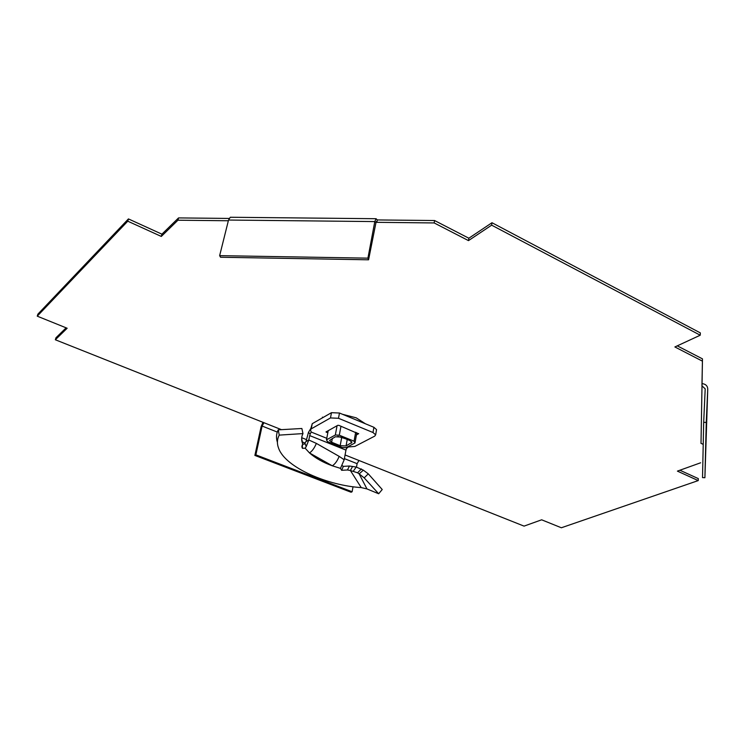 <?xml version="1.0" encoding="UTF-8"?>
<svg xmlns="http://www.w3.org/2000/svg" width="745" height="745" viewBox="0 0 745 745"><rect width="100%" height="100%" fill="white"/><g stroke="black" fill="none" stroke-linecap="round" stroke-linejoin="round"><path stroke-width="1.12" d="M321.021 418.671L327.865 414.751M342.532 414.295L356.212 417.833L365.385 423.765M702.041 383.601C705.627 384.038 707.527 385.826 707.75 388.955L706.26 422.443L703.68 422.331L705.198 388.853L701.939 385.798L702.47 358.867L701.008 443.322M491.644 225.158L700.235 335.213L700.347 332.903L491.979 222.727L491.644 225.158L468.493 240.616L468.847 238.223L491.979 222.727M679.896 470.225L698.316 478.616L698.223 480.59L561.367 527.767L541.643 519.805L524.052 526.119L345.065 454.962M228.352 220.753L177.934 220.213L161.302 236.435L127.767 221.191L37.25 316.169L67.152 328.247L55.344 339.767L55.95 337.774L66.128 327.828M127.767 221.191L128.438 218.918L37.893 314.129L37.25 316.169M128.438 218.918L161.926 234.172L178.558 217.912L177.934 220.213M229.106 218.434L178.558 217.912M468.847 238.223L434.568 220.529L377.277 219.943L376.83 222.327L375.666 222.317M702.47 358.867L677.27 345.857M434.568 220.529L434.177 222.941L468.493 240.616M434.177 222.941L376.83 222.327L376.16 221.628L368.57 259.8L220.557 257.249L219.645 255.647L228.529 220.045L230.28 217.261L376.095 218.713L377.277 219.943M55.344 339.767L263.972 422.713L262.11 426.047L255.87 454.86L352.124 491.747L353.018 486.736M698.223 480.59L677.41 471.119L700.607 462.794M702.358 361.111L674.886 346.956L700.235 335.213M700.943 443.322L703.224 444.346M706.26 422.443L704.9 477.722L707.75 388.955M704.9 477.722L702.526 477.601L703.68 422.331M344.395 458.631L357.106 463.66L358.96 460.485M352.124 491.747L351.063 492.24L254.883 455.428L261.123 426.652L262.966 422.313M357.106 463.66L356.492 467.106M254.883 455.428L255.87 454.86M161.302 236.435L161.926 234.172M368.57 259.8L367.928 258.152L374.8 221.582L376.095 218.713M367.928 258.152L219.645 255.647M337.774 436.346L345.084 438.6M349.871 440.537L341.266 437.064L335.325 436.775L329.551 440.435L331.637 442.241L340.186 445.668L346.053 445.957L351.919 442.316L349.871 440.537M322.483 417.116L322.38 417.889M346.015 447.661L354.993 442.958L354.061 441.18L339.301 435.201L335.325 435.015L326.478 439.829L327.483 441.608L342.113 447.466L346.015 447.661M356.836 432.705L354.993 442.958M354.061 441.18L355.672 432.23M340.968 426.215L339.301 435.201M335.325 435.015L337.075 425.702M328.238 430.601L326.478 439.829M366.959 488.925L359.146 473.876L364.193 477.88L378.674 493.758L366.959 488.925L361.232 487.584C328.433 485.712 285.67 467.758 278.686 448.453C276.833 443.731 277.028 439.28 279.245 435.117L278.239 429.846L301.865 428.496L302.973 433.59L279.245 435.117M327.809 432.873L326.012 431.877M358.643 433.525L356.427 434.996M358.578 433.851L338.938 425.386L337.746 425.33L326.003 431.951M361.418 468.922L357.581 472.805L359.146 473.876L363.355 470.16L356.222 467.05L349.47 466.025L347.449 469.983L341.629 470.3L340.484 468.372L332.317 465.802C323.06 462.449 315.461 458.156 309.501 452.941L305.161 448.201L302.517 448.341L302.051 447.438L302.759 444.048L301.66 438.498M302.759 444.048L302.582 443.601C301.231 440.053 301.362 436.719 302.973 433.59M305.161 448.201L306.195 446.618L304.975 443.145L304.416 444.039L302.61 444.253M306.195 446.618L308.812 439.997L309.687 435.592L345.959 450.092L344.19 459.749L339.152 456.359C337.373 460.876 335.092 464.023 332.317 465.802L309.501 452.941C312.229 451.107 314.511 447.922 316.346 443.396L308.812 439.997L305.99 441.562L304.975 443.145M310.749 428.543L308.439 432.454L305.99 441.562M308.439 432.454L310.209 434.009L309.687 435.592M311.187 431.96L310.469 429.967L311.233 428.859L330.482 417.936L338.491 418.29L372.994 432.51L375.648 434.838L374.744 436.114L354.871 446.432L348.306 446.953L346.462 448.527L345.959 450.092M310.209 434.009L311.168 432.035L326.766 438.302M310.553 429.52L312.248 423.691L311.233 428.859M375.648 434.838L376.542 429.632L373.897 427.285L339.478 413.028L331.478 412.674L312.248 423.691M376.542 429.632L376.458 430.154M340.484 468.372L344.19 459.749M349.47 466.025L343.352 466.361L342.178 465.625M352.534 466.519L350.383 470.505L347.449 469.983M357.581 472.805L350.383 470.505L361.232 487.584M363.355 470.16L368.272 473.839L364.193 477.88M368.272 473.839L382.222 489.521L378.674 493.758M277.419 442.334C275.957 437.911 276.237 433.748 278.239 429.846M339.152 456.359L316.346 443.396M306.381 439.578L301.706 437.715M281.424 429.651L263.972 422.713M262.11 426.047L277.289 432.063M302.451 442.027L305.05 443.051M374.8 221.582L228.529 220.045M332.372 438.377L331.637 442.241M341.62 437.902L340.186 445.668M347.235 439.476L346.053 445.957M351.575 441.608L351.277 443.21M326.571 431.523L326.422 432.314M302.163 445.082L302.517 448.341M331.478 412.674L330.482 417.936M339.478 413.028L338.491 418.29M373.897 427.285L372.994 432.51M343.352 466.361L341.629 470.3M356.222 467.05L353.363 471.091M348.306 446.953L347.775 446.739M301.678 438.563L302.582 443.601M302.051 447.438L301.893 446.18"/></g></svg>
